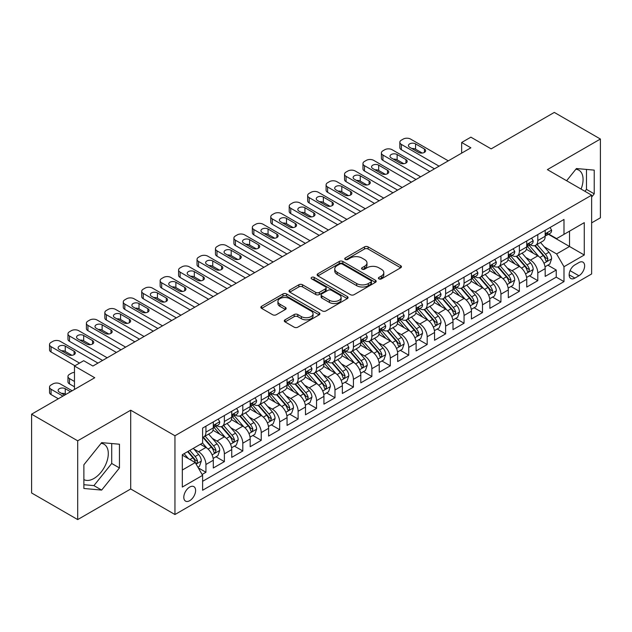 <?xml version="1.0" encoding="UTF-8"?>
<svg xmlns="http://www.w3.org/2000/svg" width="632" height="632" viewBox="0 0 632 632"><rect width="100%" height="100%" fill="white"/><g stroke="black" fill="none" stroke-linecap="round" stroke-linejoin="round"><path stroke-width="0.95" d="M378.923 278.878A1.793 1.035 0 0 0 381.459 278.878L400.688 267.778A2.56 1.477 0 0 0 401.438 266.736A2.56 1.477 0 0 0 400.688 265.685L368.108 246.883A2.56 1.477 0 0 0 364.49 246.883L345.262 257.982A1.793 1.035 0 0 0 344.74 258.717A1.793 1.035 0 0 0 345.262 259.444A1.793 1.035 0 0 0 347.798 259.444L350.286 258.006A8.192 4.732 0 0 1 361.867 258.006L364.585 259.578A8.192 4.732 0 0 1 366.979 262.92A8.192 4.732 0 0 1 364.585 266.262L362.097 267.699A1.793 1.035 0 0 0 361.567 268.434A1.793 1.035 0 0 0 362.097 269.161A1.793 1.035 0 0 0 364.625 269.161L367.113 267.723A8.192 4.732 0 0 1 378.694 267.723L381.412 269.295A8.192 4.732 0 0 1 383.814 272.637A8.192 4.732 0 0 1 381.412 275.979L378.923 277.416A1.793 1.035 0 0 0 378.402 278.151A1.793 1.035 0 0 0 378.923 278.878L378.923 277.416M83.874 479.57A20.335 11.739 120 0 0 93.915 478.495A20.335 11.739 120 0 0 107.203 460.57A20.335 11.739 120 0 0 104.09 444.272A20.335 11.739 120 0 0 101.088 443.356M189.703 500.686A8.342 4.819 120 0 0 195.154 493.339A8.342 4.819 120 0 0 193.874 486.648A8.342 4.819 120 0 0 189.703 487.067A8.342 4.819 120 0 0 184.252 494.414A8.342 4.819 120 0 0 185.531 501.105A8.342 4.819 120 0 0 189.703 500.686M575.855 169.25A20.335 11.739 -60 0 1 578.857 170.166A20.335 11.739 -60 0 1 581.069 189.079M285.04 319.816A2.56 1.477 0 0 0 284.289 320.858A2.56 1.477 0 0 0 285.04 321.901L294.18 327.178A2.56 1.477 0 0 0 297.798 327.178L319.16 314.847A2.56 1.477 0 0 0 319.903 313.804A2.56 1.477 0 0 0 319.16 312.761L286.58 293.951A2.56 1.477 0 0 0 282.962 293.951L261.608 306.283A2.56 1.477 0 0 0 260.858 307.326A2.56 1.477 0 0 0 261.608 308.369L272.645 314.744A2.56 1.477 0 0 0 276.263 314.744L285.403 309.467A2.56 1.477 0 0 0 286.154 308.424A2.56 1.477 0 0 0 285.403 307.381L279.929 304.221A6.849 3.95 0 0 1 277.922 301.425A6.849 3.95 0 0 1 282.149 297.775A6.849 3.95 0 0 1 289.614 298.628L311.055 311.007A6.849 3.95 0 0 1 313.061 313.804A6.849 3.95 0 0 1 308.835 317.454A6.849 3.95 0 0 1 301.377 316.6L297.798 314.538A2.56 1.477 0 0 0 294.18 314.538L285.04 319.816L285.04 321.901M591.639 222.859L600.4 217.803L600.4 139.032L554.303 112.417L491.159 148.875L470.88 137.168L461.66 142.484L470.88 147.809L92.904 366.031L83.685 360.706L74.465 366.031L74.465 389.446M77.697 440.812L77.697 519.583L130.706 488.978L130.706 410.208L77.697 440.812L31.6 414.197L94.753 377.738L74.465 366.031M130.706 410.208L174.953 435.756L591.639 195.177L591.639 273.956L174.953 514.527L174.953 435.756M600.4 139.032L547.391 169.629L591.639 195.177M350.468 294.686A2.56 1.477 0 0 0 354.086 294.686L375.44 282.354A2.56 1.477 0 0 0 376.19 281.311A2.56 1.477 0 0 0 375.44 280.26L342.868 261.458A2.56 1.477 0 0 0 339.242 261.458L317.888 273.782A2.56 1.477 0 0 0 317.138 274.833A2.56 1.477 0 0 0 317.888 275.876L350.468 294.686M312.358 279.265A1.793 1.035 0 0 1 314.183 279.518L314.183 277.393L347.3 296.511A2.56 1.477 0 0 1 348.05 297.553A2.56 1.477 0 0 1 347.3 298.604L325.946 310.928A2.56 1.477 0 0 1 322.32 310.928L289.748 292.126L289.748 290.033A2.56 1.477 0 0 0 288.998 291.075A2.56 1.477 0 0 0 289.748 292.126M289.748 290.033L298.889 284.755A2.56 1.477 0 0 1 302.507 284.755L315.716 292.387A2.56 1.477 0 0 0 319.334 292.387L325.401 288.887A2.56 1.477 0 0 0 326.152 287.837A2.56 1.477 0 0 0 325.401 286.794L311.647 278.854A1.793 1.035 0 0 1 311.118 278.12A1.793 1.035 0 0 1 312.224 277.164A1.793 1.035 0 0 1 314.183 277.393M77.697 519.583L31.6 492.968L31.6 414.197M202.106 474.474L205.929 472.27L198.274 467.846M193.921 449.052L198.551 451.722A10.428 6.02 60 0 1 205.929 464.496L213.3 460.238L213.3 468.012L224.368 461.621L215.978 456.778M212.36 438.403L216.989 441.081A10.428 6.02 60 0 1 224.368 453.855L231.739 449.597L231.739 457.363L242.807 450.979L234.417 446.137M230.798 427.761L235.428 430.432A10.428 6.02 60 0 1 242.807 443.206L250.177 438.948L250.177 446.721L261.237 440.33L252.847 435.488M249.237 417.112L253.867 419.79A10.428 6.02 60 0 1 261.237 432.565L268.616 428.306L268.616 436.072L279.676 429.689L271.286 424.846M267.676 406.471L272.305 409.141A10.428 6.02 60 0 1 279.676 421.915L287.054 417.657L287.054 425.431L298.114 419.04L289.725 414.197M286.114 395.822L290.744 398.5A10.428 6.02 60 0 1 298.114 411.274L305.493 407.016L305.493 414.782L316.553 408.398L308.163 403.556M304.545 385.18L309.174 387.851A10.428 6.02 60 0 1 316.553 400.625L323.932 396.367L323.932 404.14L334.992 397.749L326.602 392.907M322.984 374.539L327.613 377.209A10.428 6.02 60 0 1 334.992 389.983L342.362 385.725L342.362 393.491L353.43 387.108L345.04 382.265M341.422 363.89L346.052 366.56A10.428 6.02 60 0 1 353.43 379.334L360.801 375.076L360.801 382.85L371.869 376.467L363.479 371.616M359.861 353.248L364.49 355.919A10.428 6.02 60 0 1 371.869 368.693L379.24 364.435L379.24 372.209L390.307 365.817L381.918 360.975M378.299 342.599L382.929 345.277A10.428 6.02 60 0 1 390.307 358.044L397.678 353.786L397.678 361.559L408.738 355.176L400.348 350.333M396.738 331.958L401.367 334.628A10.428 6.02 60 0 1 408.738 347.403L416.117 343.144L416.117 350.918L427.177 344.527L418.787 339.684M415.177 321.309L419.806 323.987A10.428 6.02 60 0 1 427.177 336.761L434.555 332.503L434.555 340.269L445.615 333.886L437.226 329.043M433.615 310.668L438.245 313.338A10.428 6.02 60 0 1 445.615 326.112L452.994 321.854L452.994 329.627L464.054 323.236L455.664 318.394M452.046 300.018L456.675 302.696A10.428 6.02 60 0 1 464.054 315.471L471.433 311.213L471.433 318.978L482.493 312.595L474.103 307.752M470.484 289.377L475.114 292.047A10.428 6.02 60 0 1 482.493 304.822L489.863 300.563L489.863 308.337L500.931 301.946L492.541 297.103M488.923 278.728L493.553 281.406A10.428 6.02 60 0 1 500.931 294.18L508.302 289.922L508.302 297.688L519.37 291.305L510.98 286.462M507.362 268.087L511.991 270.757A10.428 6.02 60 0 1 519.37 283.531L526.74 279.273L526.74 287.047L537.8 280.663L537.8 272.89A10.428 6.02 -120 0 0 530.43 260.115L525.8 257.445M529.418 275.813L537.8 280.663M213.3 460.238A10.428 6.02 -120 0 0 205.929 447.464L200.399 444.272M231.739 449.597A10.428 6.02 -120 0 0 224.368 436.823L212.96 430.234M250.177 438.948A10.428 6.02 -120 0 0 242.807 426.173L231.399 419.593M268.616 428.306A10.428 6.02 -120 0 0 261.237 415.532L249.838 408.944M287.054 417.657A10.428 6.02 -120 0 0 279.676 404.883L268.276 398.302M305.493 407.016A10.428 6.02 -120 0 0 298.114 394.242L286.715 387.653M323.932 396.367A10.428 6.02 -120 0 0 316.553 383.592L305.153 377.012M342.362 385.725A10.428 6.02 -120 0 0 334.992 372.951L323.592 366.37M360.801 375.076A10.428 6.02 -120 0 0 353.43 362.302L342.023 355.721M379.24 364.435A10.428 6.02 -120 0 0 371.869 351.661L360.461 345.08M397.678 353.786A10.428 6.02 -120 0 0 390.307 341.019L378.9 334.431M416.117 343.144A10.428 6.02 -120 0 0 408.738 330.37L397.338 323.789M434.555 332.503A10.428 6.02 -120 0 0 427.177 319.729L415.777 313.14M452.994 321.854A10.428 6.02 -120 0 0 445.615 309.08L434.216 302.499M471.433 311.213A10.428 6.02 -120 0 0 464.054 298.438L452.654 291.85M489.863 300.563A10.428 6.02 -120 0 0 482.493 287.789L471.093 281.208M508.302 289.922A10.428 6.02 -120 0 0 500.931 277.148L489.524 270.567M526.74 279.273A10.428 6.02 -120 0 0 519.37 266.499L507.962 259.918M578.92 262.564L574.867 264.903A8.082 4.669 120 0 0 569.582 272.029A8.082 4.669 120 0 0 570.822 278.507A8.082 4.669 120 0 0 574.867 278.104L578.92 275.765A8.082 4.669 120 0 0 584.197 268.639A8.082 4.669 120 0 0 582.965 262.162A8.082 4.669 120 0 0 578.92 262.564M182.324 470.034L195.233 462.577L202.611 475.351L202.611 490.258L563.989 281.619L563.989 266.712L556.61 253.938L544.239 246.796M202.611 475.351L182.324 487.067L182.324 454.7L202.611 442.993L202.611 428.093L563.989 219.454L563.989 234.353L584.268 222.646L584.268 255.004L563.989 266.712M216.895 425.692L216.989 425.747A10.428 6.02 60 0 0 222.203 426.268L229.582 422.01A10.428 6.02 -120 0 0 231.739 417.231L231.739 411.274M235.333 415.05L235.428 415.106A10.428 6.02 60 0 0 240.642 415.619L248.02 411.361A10.428 6.02 -120 0 0 250.177 406.589L250.177 400.625M253.772 404.401L253.867 404.456A10.428 6.02 60 0 0 259.081 404.978L266.459 400.72A10.428 6.02 -120 0 0 268.616 395.94L268.616 389.983M272.21 393.76L272.305 393.815A10.428 6.02 60 0 0 277.519 394.329L284.89 390.07A10.428 6.02 -120 0 0 287.054 385.299L287.054 379.334M290.641 383.111L290.744 383.166A10.428 6.02 60 0 0 295.958 383.687L303.328 379.429A10.428 6.02 -120 0 0 305.493 374.65L305.493 368.693M309.08 372.469L309.174 372.525A10.428 6.02 60 0 0 314.396 373.038L321.767 368.78A10.428 6.02 -120 0 0 323.932 364.008L323.932 358.044M327.518 361.82L327.613 361.875A10.428 6.02 60 0 0 332.827 362.397L340.206 358.139A10.428 6.02 -120 0 0 342.362 353.367L342.362 347.403M345.957 351.179L346.052 351.234A10.428 6.02 60 0 0 351.266 351.748L358.644 347.489A10.428 6.02 -120 0 0 360.801 342.718L360.801 336.753M364.395 340.537L364.49 340.593A10.428 6.02 60 0 0 369.704 341.106L377.083 336.848A10.428 6.02 -120 0 0 379.24 332.077L379.24 326.112M382.834 329.888L382.929 329.943A10.428 6.02 60 0 0 388.143 330.465L395.521 326.207A10.428 6.02 -120 0 0 397.678 321.427L397.678 315.471M401.273 319.247L401.367 319.302A10.428 6.02 60 0 0 406.581 319.816L413.952 315.558A10.428 6.02 -120 0 0 416.117 310.786L416.117 304.822M419.703 308.598L419.806 308.653A10.428 6.02 60 0 0 425.02 309.174L432.391 304.916A10.428 6.02 -120 0 0 434.555 300.137L434.555 294.18M438.142 297.956L438.245 298.012A10.428 6.02 60 0 0 443.459 298.525L450.829 294.267A10.428 6.02 -120 0 0 452.994 289.495L452.994 283.531M456.581 287.307L456.675 287.363A10.428 6.02 60 0 0 461.897 287.884L469.268 283.626A10.428 6.02 -120 0 0 471.433 278.846L471.433 272.89M475.019 276.666L475.114 276.721A10.428 6.02 60 0 0 480.328 277.235L487.707 272.977A10.428 6.02 -120 0 0 489.863 268.205L489.863 262.24M493.458 266.017L493.553 266.072A10.428 6.02 60 0 0 498.767 266.593L506.145 262.335A10.428 6.02 -120 0 0 508.302 257.556L508.302 251.599M511.896 255.375L511.991 255.431A10.428 6.02 60 0 0 517.205 255.944L524.584 251.686A10.428 6.02 -120 0 0 526.74 246.915L526.74 240.95M202.611 481.315L556.239 277.148L556.239 270.014L545.179 276.405L545.179 268.632A10.428 6.02 -120 0 0 537.8 255.857L526.401 249.277M530.335 244.726L530.43 244.789A10.428 6.02 -120 0 0 535.644 245.303A10.428 6.02 -120 0 0 537.8 240.531L537.8 234.567M535.644 245.303L543.022 241.045A10.428 6.02 -120 0 0 545.179 236.273L545.179 230.309M205.929 426.173L205.929 432.138A10.428 6.02 60 0 1 203.765 436.909A10.428 6.02 60 0 1 202.611 437.328M203.765 436.909L211.143 432.651A10.428 6.02 -120 0 0 213.3 427.88L213.3 421.915M224.368 415.532L224.368 421.489A10.428 6.02 60 0 1 222.203 426.268M242.807 404.883L242.807 410.847A10.428 6.02 60 0 1 240.642 415.619M261.237 394.242L261.237 400.198A10.428 6.02 60 0 1 259.081 404.978M279.676 383.592L279.676 389.557A10.428 6.02 60 0 1 277.519 394.329M298.114 372.951L298.114 378.908A10.428 6.02 60 0 1 295.958 383.687M316.553 362.302L316.553 368.266A10.428 6.02 60 0 1 314.396 373.038M334.992 351.661L334.992 357.617A10.428 6.02 60 0 1 332.827 362.397M353.43 341.011L353.43 346.976A10.428 6.02 60 0 1 351.266 351.748M371.869 330.37L371.869 336.335A10.428 6.02 60 0 1 369.704 341.106M390.307 319.729L390.307 325.685A10.428 6.02 60 0 1 388.143 330.465M408.738 309.08L408.738 315.044A10.428 6.02 60 0 1 406.581 319.816M427.177 298.438L427.177 304.395A10.428 6.02 60 0 1 425.02 309.174M445.615 287.789L445.615 293.754A10.428 6.02 60 0 1 443.459 298.525M464.054 277.148L464.054 283.104A10.428 6.02 60 0 1 461.897 287.884M482.493 266.499L482.493 272.463A10.428 6.02 60 0 1 480.328 277.235M500.931 255.857L500.931 261.814A10.428 6.02 60 0 1 498.767 266.593M519.37 245.208L519.37 251.173A10.428 6.02 60 0 1 517.205 255.944M519.37 283.531L519.37 291.305M500.931 294.18L500.931 301.946M482.493 304.822L482.493 312.595M464.054 315.471L464.054 323.236M445.615 326.112L445.615 333.886M427.177 336.761L427.177 344.527M408.738 347.403L408.738 355.176M390.307 358.044L390.307 365.817M371.869 368.693L371.869 376.467M353.43 379.334L353.43 387.108M334.992 389.983L334.992 397.749M316.553 400.625L316.553 408.398M298.114 411.274L298.114 419.04M279.676 421.915L279.676 429.689M261.237 432.565L261.237 440.33M242.807 443.206L242.807 450.979M224.368 453.855L224.368 461.621M205.929 464.496L205.929 472.27M195.233 462.577L182.324 455.127M556.61 253.938L569.519 246.488L569.519 231.162L584.268 222.646M548.402 234.298L584.268 255.004M548.774 234.085L556.61 238.612L563.989 234.353M130.706 488.978L174.953 514.527M461.66 142.484L461.66 153.134M547.849 265.171L556.239 270.014M556.239 277.148L563.989 281.619M591.639 197.058L594.222 193.842L594.222 170.119L576.431 168.531L566.62 180.736M83.874 488.489L101.665 490.084L119.456 467.949L119.456 444.225L101.665 442.637L83.874 464.773L83.874 488.489M584.924 191.306L586.48 189.371L586.48 169.431M586.48 189.371L594.222 193.842M83.874 484.712L93.915 485.613L111.714 463.477L111.714 443.53M111.714 463.477L119.456 467.949M93.915 485.613L101.665 490.084M379.642 279.131L381.412 278.112A8.192 4.732 0 0 0 383.814 274.762L383.814 272.637M366.979 262.92L366.979 265.045A8.192 4.732 0 0 1 364.585 268.395L362.808 269.414M400.656 267.794L368.108 249.008A2.56 1.477 0 0 0 364.49 249.008L345.981 259.697M375.408 282.37L342.868 263.584A2.56 1.477 0 0 0 339.242 263.584L317.92 275.892M370.913 282.038A1.793 1.035 0 0 0 371.442 281.311A1.793 1.035 0 0 0 370.913 280.576L342.323 264.065A1.793 1.035 0 0 0 339.787 264.065L337.164 265.582A8.192 4.732 0 0 0 334.762 268.924A8.192 4.732 0 0 0 337.164 272.274L356.709 283.555A8.192 4.732 0 0 0 368.29 283.555L370.913 282.038L370.913 284.171A1.793 1.035 0 0 0 371.442 283.436L371.442 281.311M334.762 268.924L334.762 271.057A8.192 4.732 0 0 0 337.164 274.399L337.164 272.274M370.913 284.171L368.29 285.688A8.192 4.732 0 0 1 356.709 285.688L337.164 274.399M289.78 292.142L298.889 286.889L298.889 284.755M326.152 287.837L326.152 289.97A2.56 1.477 0 0 1 325.401 291.012L319.334 294.512A2.56 1.477 0 0 1 315.716 294.512L302.507 286.889A2.56 1.477 0 0 0 298.889 286.889M314.183 279.518L347.26 298.62M329.43 300.303A6.849 3.95 0 0 0 336.888 301.156A6.849 3.95 0 0 0 341.114 297.506A6.849 3.95 0 0 0 339.108 294.71L331.555 290.349A2.56 1.477 0 0 0 327.937 290.349L321.87 293.848A2.56 1.477 0 0 0 321.119 294.891A2.56 1.477 0 0 0 321.87 295.934L329.43 300.303L329.43 302.428A6.849 3.95 0 0 0 336.888 303.289A6.849 3.95 0 0 0 341.114 299.631L341.114 297.506M321.119 294.891L321.119 297.024A2.56 1.477 0 0 0 321.87 298.067L321.87 295.934M329.43 302.428L321.87 298.067M313.061 313.804L313.061 315.937A6.849 3.95 0 0 1 308.835 319.587A6.849 3.95 0 0 1 301.377 318.726L297.798 316.664A2.56 1.477 0 0 0 294.18 316.664L285.079 321.925M277.922 301.425L277.922 303.55A6.849 3.95 0 0 0 279.929 306.346L279.929 304.221M285.403 307.381L285.403 309.467L279.929 306.346M319.12 314.87L286.58 296.084A2.56 1.477 0 0 0 282.962 296.084L261.64 308.392M545.021 266.807L549.793 264.05L551.633 258.733A6.913 3.99 -120 0 0 548.939 252.239L540.518 242.49M538.827 256.529L529.197 245.382M533.353 253.282L527.76 246.812A16.558 9.559 -120 0 0 527.246 246.235M534.704 245.674L543.228 255.541A6.913 3.99 60 0 1 545.692 260.305L546.19 261.119L547.122 260.992L547.904 259.025A6.913 3.99 -120 0 0 545.44 254.262L537.01 244.513M535.209 245.516L544.357 256.118A3.523 2.03 60 0 1 545.25 257.493L547.904 259.025M439.074 166.177L401.367 144.404A5.214 3.01 -0 0 1 399.835 142.279A5.214 3.01 -0 0 1 401.367 140.146L403.208 139.08A5.214 3.01 -0 0 1 410.587 139.08L448.293 160.852M399.835 142.279L399.835 147.596A5.214 3.01 180 0 0 401.367 149.729L434.461 168.831M550.069 227.488L551.633 230.198A6.913 3.99 60 0 1 550.203 233.255L546.696 235.278A6.913 3.99 -120 0 0 547.904 233.69L547.754 233.074M409.662 147.28A4.171 2.409 180 0 1 408.438 145.573A4.171 2.409 180 0 1 411.013 143.353A4.171 2.409 180 0 1 415.564 143.875L424.412 148.978A4.171 2.409 180 0 1 425.636 150.685A4.171 2.409 180 0 1 423.061 152.912A4.171 2.409 180 0 1 418.51 152.391L409.662 147.28M545.408 235.602L545.44 235.602A6.913 3.99 -120 0 0 546.696 235.278M547.012 233.176L547.904 233.69C547.47 232.647 546.727 233.074 545.692 234.97A6.913 3.99 60 0 1 545.179 235.949M411.835 148.536A4.171 2.409 180 0 1 415.564 149.191L422.239 153.055M526.59 277.448L531.354 274.699L533.195 269.374A6.913 3.99 -120 0 0 530.501 262.888L522.079 253.132M520.389 267.178L510.767 256.031M514.914 263.931L509.321 257.461A16.558 9.559 -120 0 0 508.807 256.884M516.265 256.323L524.789 266.19A6.913 3.99 60 0 1 527.254 270.946L527.752 271.768L528.684 271.634L529.466 269.667A6.913 3.99 -120 0 0 527.001 264.911L518.58 255.154M516.771 256.158L525.927 266.759A3.523 2.03 60 0 1 526.812 268.142L529.466 269.667M508.152 288.097L512.915 285.34L514.756 280.023A6.913 3.99 -120 0 0 512.062 273.53L503.641 263.781M501.95 277.819L492.328 266.672M496.476 274.572L490.89 268.102A16.558 9.559 -120 0 0 490.377 267.526M497.826 266.965L506.351 276.832A6.913 3.99 60 0 1 508.815 281.596L509.313 282.409L510.253 282.283L511.027 280.316A6.913 3.99 -120 0 0 508.562 275.552L500.141 265.803M498.332 266.807L507.488 277.409A3.523 2.03 60 0 1 508.373 278.783L511.027 280.316M489.713 298.738L494.477 295.989L496.317 290.665A6.913 3.99 -120 0 0 493.632 284.179L485.202 274.422M483.519 288.469L473.889 277.322M478.037 285.222L472.452 278.752A16.558 9.559 -120 0 0 471.938 278.175M479.396 277.614L487.912 287.481A6.913 3.99 60 0 1 490.377 292.237L490.882 293.058L491.815 292.924L492.589 290.957A6.913 3.99 -120 0 0 490.124 286.201L481.703 276.445M479.893 277.448L489.049 288.05A3.523 2.03 60 0 1 489.934 289.424L492.589 290.957M471.274 309.38L476.038 306.631L477.879 301.306A6.913 3.99 -120 0 0 475.193 294.82L466.764 285.072M465.081 299.11L455.451 287.963M459.598 295.863L454.013 289.393A16.558 9.559 -120 0 0 453.5 288.816M460.957 288.255L469.473 298.122A6.913 3.99 60 0 1 471.938 302.878L472.444 303.7L473.376 303.573L474.15 301.606A6.913 3.99 -120 0 0 471.685 296.843L463.264 287.094M461.455 288.097L470.611 298.699A3.523 2.03 60 0 1 471.496 300.074L474.15 301.606M420.636 176.818L382.929 155.053A5.214 3.01 -0 0 1 381.404 152.92A5.214 3.01 -0 0 1 382.929 150.795L384.77 149.729A5.214 3.01 -0 0 1 392.148 149.729L429.855 171.493M381.404 152.92L381.404 158.245A5.214 3.01 180 0 0 382.929 160.37L416.022 179.48M531.631 238.13L533.195 240.847A6.913 3.99 60 0 1 531.765 243.905L528.257 245.927A6.913 3.99 -120 0 0 529.466 244.331L529.316 243.723M391.224 157.921A4.171 2.409 180 0 1 390.007 156.222A4.171 2.409 180 0 1 392.583 153.995A4.171 2.409 180 0 1 397.125 154.516L405.973 159.627A4.171 2.409 180 0 1 407.198 161.334A4.171 2.409 180 0 1 404.622 163.554A4.171 2.409 180 0 1 400.072 163.032L391.224 157.921M526.97 246.251L527.001 246.251A6.913 3.99 -120 0 0 528.257 245.927M528.573 243.818L529.466 244.331C529.031 243.296 528.289 243.723 527.254 245.611A6.913 3.99 60 0 1 526.74 246.599M393.396 159.177A4.171 2.409 180 0 1 397.125 159.841L403.808 163.696M402.197 187.459L364.49 165.695A5.214 3.01 -0 0 1 362.966 163.562A5.214 3.01 -0 0 1 364.49 161.436L366.331 160.37A5.214 3.01 -0 0 1 373.71 160.37L411.416 182.142M362.966 163.562L362.966 168.886A5.214 3.01 180 0 0 364.49 171.019L397.583 190.121M513.192 248.779L514.756 251.489A6.913 3.99 60 0 1 513.326 254.546L509.827 256.568A6.913 3.99 -120 0 0 511.027 254.98L510.877 254.364M372.785 168.57A4.171 2.409 180 0 1 371.569 166.864A4.171 2.409 180 0 1 374.144 164.644A4.171 2.409 180 0 1 378.687 165.165L387.535 170.269A4.171 2.409 180 0 1 388.759 171.975A4.171 2.409 180 0 1 386.184 174.203A4.171 2.409 180 0 1 381.641 173.681L372.785 168.57M508.539 256.892L508.562 256.892A6.913 3.99 -120 0 0 509.827 256.568M510.135 254.467L511.027 254.98C510.593 253.938 509.85 254.364 508.815 256.26A6.913 3.99 60 0 1 508.302 257.24M374.958 169.818A4.171 2.409 180 0 1 378.687 170.482L385.37 174.337M383.758 198.108L346.052 176.336A5.214 3.01 -0 0 1 344.527 174.211A5.214 3.01 -0 0 1 346.052 172.078L347.9 171.019A5.214 3.01 -0 0 1 355.271 171.019L392.978 192.784M344.527 174.211L344.527 179.535A5.214 3.01 180 0 0 346.052 181.661L379.145 200.771M494.753 259.42L496.317 262.138A6.913 3.99 60 0 1 494.888 265.195L491.388 267.218A6.913 3.99 -120 0 0 492.589 265.622L492.447 265.013M354.347 179.212A4.171 2.409 180 0 1 353.13 177.513A4.171 2.409 180 0 1 355.705 175.285A4.171 2.409 180 0 1 360.248 175.807L369.104 180.918A4.171 2.409 180 0 1 370.32 182.616A4.171 2.409 180 0 1 367.745 184.844A4.171 2.409 180 0 1 363.203 184.323L354.347 179.212M490.1 267.541L490.124 267.541A6.913 3.99 -120 0 0 491.388 267.218M491.696 265.108L492.589 265.622C492.154 264.587 491.419 265.005 490.377 266.902A6.913 3.99 60 0 1 489.863 267.889M356.519 180.468A4.171 2.409 180 0 1 360.248 181.131L366.931 184.986M365.32 208.75L327.613 186.985A5.214 3.01 -0 0 1 326.088 184.852A5.214 3.01 -0 0 1 327.613 182.727L329.462 181.661A5.214 3.01 -0 0 1 336.832 181.661L374.539 203.433M326.088 184.852L326.088 190.177A5.214 3.01 180 0 0 327.613 192.31L360.714 211.412M476.315 270.069L477.879 272.779A6.913 3.99 60 0 1 476.449 275.836L472.949 277.859A6.913 3.99 -120 0 0 474.15 276.271L474.008 275.655M335.916 189.861A4.171 2.409 180 0 1 334.691 188.154A4.171 2.409 180 0 1 337.267 185.927A4.171 2.409 180 0 1 341.809 186.448L350.665 191.559A4.171 2.409 180 0 1 351.882 193.266A4.171 2.409 180 0 1 349.306 195.493A4.171 2.409 180 0 1 344.764 194.964L335.916 189.861M471.662 278.183L471.685 278.183A6.913 3.99 -120 0 0 472.949 277.859M473.257 275.757L474.15 276.271C473.716 275.228 472.981 275.655 471.938 277.543A6.913 3.99 60 0 1 471.433 278.53M338.081 191.109A4.171 2.409 180 0 1 341.809 191.773L348.493 195.628M452.836 320.029L457.6 317.28L459.44 311.955A6.913 3.99 -120 0 0 456.754 305.469L448.325 295.713M446.642 309.759L437.012 298.604M441.16 306.512L435.574 300.042A16.558 9.559 -120 0 0 435.061 299.465M442.519 298.904L451.035 308.764A6.913 3.99 60 0 1 453.5 313.527L454.005 314.349L454.937 314.215L455.712 312.248A6.913 3.99 -120 0 0 453.247 307.492L444.825 297.735M443.016 298.738L452.172 309.34A3.523 2.03 60 0 1 453.057 310.715L455.712 312.248M346.881 219.399L309.174 197.626A5.214 3.01 -0 0 1 307.65 195.501A5.214 3.01 -0 0 1 309.174 193.368L311.023 192.31A5.214 3.01 -0 0 1 318.394 192.31L356.1 214.074M307.65 195.501L307.65 200.826A5.214 3.01 180 0 0 309.174 202.951L342.275 222.061M457.876 280.711L459.44 283.428A6.913 3.99 60 0 1 458.01 286.486L454.511 288.508A6.913 3.99 -120 0 0 455.712 286.912L455.569 286.304M317.477 200.502A4.171 2.409 180 0 1 316.253 198.804A4.171 2.409 180 0 1 318.828 196.576A4.171 2.409 180 0 1 323.379 197.097L332.227 202.208A4.171 2.409 180 0 1 333.443 203.907A4.171 2.409 180 0 1 330.868 206.135A4.171 2.409 180 0 1 326.325 205.613L317.477 200.502M453.223 288.832L453.247 288.832A6.913 3.99 -120 0 0 454.511 288.508M454.819 286.399L455.712 286.912C455.277 285.869 454.542 286.296 453.5 288.192A6.913 3.99 60 0 1 452.994 289.172M319.642 201.758A4.171 2.409 180 0 1 323.379 202.422L330.054 206.277M434.397 330.67L439.161 327.921L441.01 322.597A6.913 3.99 -120 0 0 438.316 316.111L429.894 306.362M428.204 320.4L418.574 309.253M422.721 317.153L417.136 310.683A16.558 9.559 -120 0 0 416.622 310.107M424.08 309.546L432.596 319.413A6.913 3.99 60 0 1 435.061 324.169L435.567 324.99L436.499 324.856L437.273 322.897A6.913 3.99 -120 0 0 434.816 318.133L426.387 308.384M424.578 309.388L433.734 319.99A3.523 2.03 60 0 1 434.626 321.364L437.273 322.897M328.442 230.04L290.744 208.276A5.214 3.01 -0 0 1 289.211 206.143A5.214 3.01 -0 0 1 290.744 204.018L292.584 202.951A5.214 3.01 -0 0 1 299.963 202.951L337.662 224.723M289.211 206.143L289.211 211.467A5.214 3.01 180 0 0 290.744 213.6L323.837 232.702M439.438 291.36L441.01 294.07A6.913 3.99 60 0 1 439.58 297.127L436.072 299.149A6.913 3.99 -120 0 0 437.273 297.561L437.131 296.945M299.039 211.151A4.171 2.409 180 0 1 297.814 209.445A4.171 2.409 180 0 1 300.39 207.217A4.171 2.409 180 0 1 304.94 207.738L313.788 212.85A4.171 2.409 180 0 1 315.012 214.556A4.171 2.409 180 0 1 312.437 216.776A4.171 2.409 180 0 1 307.887 216.255L299.039 211.151M434.784 299.473L434.816 299.473A6.913 3.99 -120 0 0 436.072 299.149M436.38 297.048L437.273 297.561C436.838 296.519 436.104 296.945 435.061 298.833A6.913 3.99 60 0 1 434.555 299.821M301.211 212.399A4.171 2.409 180 0 1 304.94 213.063L311.615 216.918M415.959 341.32L420.722 338.57L422.571 333.246A6.913 3.99 -120 0 0 419.877 326.76L411.456 317.003M409.765 331.042L400.135 319.895M404.29 327.803L398.697 321.333A16.558 9.559 -120 0 0 398.184 320.756M405.641 320.195L414.165 330.054A6.913 3.99 60 0 1 416.622 334.818L417.128 335.639L418.06 335.505L418.834 333.538A6.913 3.99 -120 0 0 416.377 328.782L407.948 319.026M406.139 320.029L415.295 330.631A3.523 2.03 60 0 1 416.188 332.005L418.834 333.538M310.004 240.689L272.305 218.917A5.214 3.01 -0 0 1 270.773 216.792A5.214 3.01 -0 0 1 272.305 214.659L274.146 213.592A5.214 3.01 -0 0 1 281.524 213.592L319.223 235.365M270.773 216.792L270.773 222.108A5.214 3.01 180 0 0 272.305 224.242L305.398 243.352M420.999 302.001L422.571 304.719A6.913 3.99 60 0 1 421.141 307.776L417.634 309.798A6.913 3.99 -120 0 0 418.834 308.203L418.692 307.594M280.6 221.793A4.171 2.409 180 0 1 279.376 220.086A4.171 2.409 180 0 1 281.951 217.866A4.171 2.409 180 0 1 286.501 218.388L295.349 223.499A4.171 2.409 180 0 1 296.574 225.197A4.171 2.409 180 0 1 293.998 227.425A4.171 2.409 180 0 1 289.448 226.904L280.6 221.793M416.346 310.122L416.377 310.122A6.913 3.99 -120 0 0 417.634 309.798M417.95 307.689L418.834 308.203C418.4 307.16 417.665 307.587 416.622 309.483A6.913 3.99 60 0 1 416.117 310.462M282.773 223.049A4.171 2.409 180 0 1 286.501 223.712L293.177 227.567M397.52 351.961L402.292 349.212L404.132 343.887A6.913 3.99 -120 0 0 401.438 337.401L393.017 327.645M391.327 341.691L381.696 330.544M385.852 338.444L380.259 331.974A16.558 9.559 -120 0 0 379.745 331.397M387.203 330.836L395.727 340.703A6.913 3.99 60 0 1 398.192 345.459L398.689 346.281L399.622 346.146L400.404 344.187A6.913 3.99 -120 0 0 397.939 339.423L389.51 329.667M387.708 330.678L396.864 341.272A3.523 2.03 60 0 1 397.749 342.655L400.404 344.187M291.573 251.331L253.867 229.566A5.214 3.01 -0 0 1 252.342 227.433A5.214 3.01 -0 0 1 253.867 225.308L255.707 224.242A5.214 3.01 -0 0 1 263.086 224.242L300.793 246.006M252.342 227.433L252.342 232.758A5.214 3.01 180 0 0 253.867 234.883L286.96 253.993M402.568 312.65L404.132 315.36A6.913 3.99 60 0 1 402.703 318.417L399.195 320.44A6.913 3.99 -120 0 0 400.404 318.852L400.253 318.236M262.162 232.434A4.171 2.409 180 0 1 260.937 230.735A4.171 2.409 180 0 1 263.512 228.508A4.171 2.409 180 0 1 268.063 229.029L276.911 234.14A4.171 2.409 180 0 1 278.135 235.847A4.171 2.409 180 0 1 275.56 238.067A4.171 2.409 180 0 1 271.01 237.545L262.162 232.434M397.907 320.764L397.939 320.764A6.913 3.99 -120 0 0 399.195 320.44M399.511 318.331L400.404 318.852C399.969 317.809 399.227 318.236 398.192 320.124A6.913 3.99 60 0 1 397.678 321.111M264.334 233.69A4.171 2.409 180 0 1 268.063 234.353L274.738 238.209M379.089 362.61L383.853 359.861L385.694 354.536A6.913 3.99 -120 0 0 383 348.042L374.579 338.294M372.888 352.332L363.266 341.185M367.413 349.085L361.82 342.615A16.558 9.559 -120 0 0 361.307 342.046M368.764 341.478L377.288 351.345A6.913 3.99 60 0 1 379.753 356.108L380.251 356.922L381.183 356.796L381.965 354.829A6.913 3.99 -120 0 0 379.5 350.073L371.079 340.316M369.27 341.32L378.426 351.921A3.523 2.03 60 0 1 379.311 353.296L381.965 354.829M273.135 261.98L235.428 240.207A5.214 3.01 -0 0 1 233.903 238.082A5.214 3.01 -0 0 1 235.428 235.949L237.269 234.883A5.214 3.01 -0 0 1 244.647 234.883L282.354 256.655M233.903 238.082L233.903 243.399A5.214 3.01 180 0 0 235.428 245.532L268.521 264.642M384.13 323.292L385.694 326.009A6.913 3.99 60 0 1 384.264 329.067L380.756 331.089A6.913 3.99 -120 0 0 381.965 329.493L381.815 328.877M243.723 243.083A4.171 2.409 180 0 1 242.506 241.377A4.171 2.409 180 0 1 245.082 239.157A4.171 2.409 180 0 1 249.624 239.678L258.472 244.789A4.171 2.409 180 0 1 259.697 246.488A4.171 2.409 180 0 1 257.121 248.716A4.171 2.409 180 0 1 252.571 248.194L243.723 243.083M379.469 331.413L379.5 331.405A6.913 3.99 -120 0 0 380.756 331.089M381.072 328.98L381.965 329.493C381.531 328.45 380.788 328.877 379.753 330.773A6.913 3.99 60 0 1 379.24 331.753M245.895 244.339A4.171 2.409 180 0 1 249.624 244.995L256.308 248.858M360.651 373.251L365.415 370.502L367.255 365.178A6.913 3.99 -120 0 0 364.561 358.692L356.14 348.935M354.449 362.981L344.827 351.834M348.975 359.734L343.389 353.264A16.558 9.559 -120 0 0 342.876 352.688M350.326 352.127L358.85 361.994A6.913 3.99 60 0 1 361.314 366.75L361.812 367.571L362.752 367.437L363.526 365.47A6.913 3.99 -120 0 0 361.062 360.714L352.64 350.958M350.831 351.961L359.987 362.563A3.523 2.03 60 0 1 360.872 363.945L363.526 365.47M254.696 272.621L216.989 250.857A5.214 3.01 -0 0 1 215.465 248.724A5.214 3.01 -0 0 1 216.989 246.599L218.83 245.532A5.214 3.01 -0 0 1 226.209 245.532L263.915 267.297M215.465 248.724L215.465 254.048A5.214 3.01 180 0 0 216.989 256.173L250.082 275.283M365.691 333.933L367.255 336.651A6.913 3.99 60 0 1 365.825 339.708L362.326 341.73A6.913 3.99 -120 0 0 363.526 340.142L363.376 339.526M225.284 253.724A4.171 2.409 180 0 1 224.068 252.026A4.171 2.409 180 0 1 226.643 249.798A4.171 2.409 180 0 1 231.186 250.319L240.034 255.431A4.171 2.409 180 0 1 241.258 257.137A4.171 2.409 180 0 1 238.683 259.357A4.171 2.409 180 0 1 234.14 258.836L225.284 253.724M361.038 342.054L361.062 342.054A6.913 3.99 -120 0 0 362.326 341.73M362.634 339.621L363.526 340.142C363.092 339.1 362.357 339.526 361.314 341.414A6.913 3.99 60 0 1 360.801 342.402M227.457 254.98A4.171 2.409 180 0 1 231.186 255.644L237.869 259.499M342.212 383.901L346.976 381.143L348.817 375.827A6.913 3.99 -120 0 0 346.131 369.333L337.701 359.584M336.019 373.623L326.389 362.476M330.536 370.376L324.951 363.906A16.558 9.559 -120 0 0 324.437 363.329M331.895 362.768L340.411 372.635A6.913 3.99 60 0 1 342.876 377.399L343.381 378.213L344.314 378.086L345.088 376.119A6.913 3.99 -120 0 0 342.623 371.355L334.202 361.607M332.393 362.61L341.549 373.212A3.523 2.03 60 0 1 342.433 374.586L345.088 376.119M236.257 283.27L198.551 261.498A5.214 3.01 -0 0 1 197.026 259.373A5.214 3.01 -0 0 1 198.551 257.24L200.399 256.173A5.214 3.01 -0 0 1 207.77 256.173L245.477 277.946M197.026 259.373L197.026 264.69A5.214 3.01 180 0 0 198.551 266.822L231.644 285.925M347.252 344.582L348.817 347.292A6.913 3.99 60 0 1 347.387 350.349L343.887 352.372A6.913 3.99 -120 0 0 345.088 350.784L344.946 350.168M206.846 264.373A4.171 2.409 180 0 1 205.629 262.667A4.171 2.409 180 0 1 208.205 260.447A4.171 2.409 180 0 1 212.747 260.969L221.603 266.072A4.171 2.409 180 0 1 222.82 267.778A4.171 2.409 180 0 1 220.244 270.006A4.171 2.409 180 0 1 215.702 269.485L206.846 264.373M342.599 352.695L342.623 352.695A6.913 3.99 -120 0 0 343.887 352.372M344.195 350.27L345.088 350.784C344.653 349.741 343.919 350.168 342.876 352.063A6.913 3.99 60 0 1 342.362 353.043M209.018 265.622A4.171 2.409 180 0 1 212.747 266.285L219.43 270.148M323.774 394.542L328.537 391.793L330.378 386.468A6.913 3.99 -120 0 0 327.692 379.982L319.263 370.226M317.58 384.272L307.95 373.125M312.097 381.025L306.512 374.555A16.558 9.559 -120 0 0 305.999 373.978M313.456 373.417L321.972 383.284A6.913 3.99 60 0 1 324.437 388.04L324.943 388.862L325.875 388.727L326.649 386.76A6.913 3.99 -120 0 0 324.184 382.005L315.763 372.248M313.954 373.251L323.11 383.853A3.523 2.03 60 0 1 323.995 385.228L326.649 386.76M217.819 293.912L180.112 272.139A5.214 3.01 -0 0 1 178.587 270.014A5.214 3.01 -0 0 1 180.112 267.881L181.961 266.822A5.214 3.01 -0 0 1 189.331 266.822L227.038 288.587M178.587 270.014L178.587 275.339A5.214 3.01 180 0 0 180.112 277.464L213.213 296.574M328.814 355.224L330.378 357.941A6.913 3.99 60 0 1 328.948 360.998L325.448 363.021A6.913 3.99 -120 0 0 326.649 361.425L326.507 360.817M188.415 275.015A4.171 2.409 180 0 1 187.19 273.316A4.171 2.409 180 0 1 189.766 271.089A4.171 2.409 180 0 1 194.308 271.61L203.164 276.721A4.171 2.409 180 0 1 204.381 278.42A4.171 2.409 180 0 1 201.805 280.648A4.171 2.409 180 0 1 197.263 280.126L188.415 275.015M324.161 363.345L324.184 363.345A6.913 3.99 -120 0 0 325.448 363.021M325.757 360.912L326.649 361.425C326.215 360.39 325.48 360.817 324.437 362.705A6.913 3.99 60 0 1 323.932 363.692M190.58 276.271A4.171 2.409 180 0 1 194.308 276.935L200.992 280.79M305.335 405.191L310.099 402.434L311.939 397.117A6.913 3.99 -120 0 0 309.253 390.623L300.824 380.875M299.141 394.913L289.511 383.766M293.659 391.666L288.073 385.196A16.558 9.559 -120 0 0 287.56 384.619M295.018 384.058L303.534 393.926A6.913 3.99 60 0 1 305.999 398.689L306.504 399.503L307.436 399.377L308.211 397.41A6.913 3.99 -120 0 0 305.746 392.646L297.324 382.897M295.515 383.901L304.671 394.502A3.523 2.03 60 0 1 305.556 395.877L308.211 397.41M286.896 415.832L291.66 413.083L293.509 407.759A6.913 3.99 -120 0 0 290.815 401.273L282.393 391.516M280.703 405.562L271.073 394.415M275.22 402.315L269.635 395.845A16.558 9.559 -120 0 0 269.121 395.269M276.579 394.708L285.095 404.567A6.913 3.99 60 0 1 287.56 409.331L288.066 410.152L288.998 410.018L289.772 408.051A6.913 3.99 -120 0 0 287.315 403.295L278.886 393.538M277.077 394.542L286.233 405.144A3.523 2.03 60 0 1 287.125 406.518L289.772 408.051M268.458 426.474L273.222 423.724L275.07 418.4A6.913 3.99 -120 0 0 272.376 411.914L263.955 402.165M262.264 416.204L252.634 405.057M256.79 412.957L251.196 406.487A16.558 9.559 -120 0 0 250.683 405.91M258.14 405.349L266.665 415.216A6.913 3.99 60 0 1 269.121 419.972L269.627 420.793L270.559 420.659L271.341 418.7A6.913 3.99 -120 0 0 268.877 413.936L260.447 404.188M258.638 405.191L267.794 415.793A3.523 2.03 60 0 1 268.687 417.167L271.341 418.7M250.019 437.123L254.791 434.374L256.632 429.049A6.913 3.99 -120 0 0 253.938 422.563L245.516 412.807M243.826 426.845L234.196 415.698M238.351 423.606L232.758 417.136A16.558 9.559 -120 0 0 232.244 416.559M239.702 415.998L248.226 425.857A6.913 3.99 60 0 1 250.691 430.621L251.188 431.443L252.121 431.308L252.903 429.341A6.913 3.99 -120 0 0 250.438 424.586L242.009 414.829M240.207 415.832L249.363 426.434A3.523 2.03 60 0 1 250.248 427.809L252.903 429.341M231.588 447.764L236.352 445.015L238.193 439.69A6.913 3.99 -120 0 0 235.499 433.204L227.078 423.448M225.387 437.494L215.765 426.347M219.912 434.247L214.319 427.777A16.558 9.559 -120 0 0 213.806 427.2M221.263 426.639L229.787 436.507A6.913 3.99 60 0 1 232.252 441.262L232.75 442.084L233.69 441.95L234.464 439.991A6.913 3.99 -120 0 0 231.999 435.227L223.578 425.47M221.769 426.482L230.925 437.075A3.523 2.03 60 0 1 231.81 438.458L234.464 439.991M213.15 458.413L217.914 455.664L219.754 450.339A6.913 3.99 -120 0 0 217.06 443.854L208.639 434.097M206.948 448.135L202.54 443.032M74.465 381.467L69.488 378.592L69.488 383.916A5.214 3.01 180 0 1 67.964 381.783L67.964 376.467A5.214 3.01 -0 0 0 69.488 378.592M74.465 386.792L69.488 383.916M201.474 444.889L200.755 444.059M202.825 437.281L211.349 447.148A6.913 3.99 60 0 1 213.814 451.912L214.311 452.725L215.251 452.599L216.025 450.632A6.913 3.99 -120 0 0 213.561 445.876L205.139 436.119M203.33 437.123L212.486 447.725A3.523 2.03 60 0 1 213.371 449.099L216.025 450.632M74.465 372.406A5.214 3.01 -0 0 0 71.329 373.267L69.488 374.334A5.214 3.01 -0 0 0 67.964 376.467M197.911 467.214L199.475 466.305L201.316 460.981A6.913 3.99 -120 0 0 198.63 454.495L193.321 448.357M62.939 396.106L51.05 389.233A5.214 3.01 -0 0 1 49.525 387.108A5.214 3.01 -0 0 1 51.05 384.983L52.898 383.916A5.214 3.01 -0 0 1 60.269 383.916L72.159 390.781M188.375 458.619L184.102 453.673M58.334 398.76L51.05 394.558A5.214 3.01 180 0 1 49.525 392.433L49.525 387.108M183.035 455.538L182.324 454.716M65.894 394.4L65.246 394.028A4.171 2.409 -0 0 0 61.517 393.365M187.609 451.651L192.91 457.797A6.913 3.99 60 0 1 195.375 462.553L195.881 463.375L196.813 463.24L197.587 461.281A6.913 3.99 -120 0 0 195.122 456.517L189.821 450.379M188.036 451.406L194.048 458.366A3.523 2.03 60 0 1 194.933 459.748L197.587 461.281M70.5 391.737L65.246 388.704A4.171 2.409 -0 0 0 60.704 388.182A4.171 2.409 -0 0 0 58.128 390.41A4.171 2.409 -0 0 0 59.345 392.109L64.606 395.142M199.38 304.553L161.674 282.788A5.214 3.01 -0 0 1 160.149 280.655A5.214 3.01 -0 0 1 161.674 278.53L163.522 277.464A5.214 3.01 -0 0 1 170.893 277.464L208.6 299.236M160.149 280.655L160.149 285.98A5.214 3.01 180 0 0 161.674 288.113L194.775 307.215M310.375 365.873L311.939 368.582A6.913 3.99 60 0 1 310.51 371.64L307.01 373.662A6.913 3.99 -120 0 0 308.211 372.074L308.068 371.458M169.976 285.664A4.171 2.409 180 0 1 168.752 283.958A4.171 2.409 180 0 1 171.327 281.73A4.171 2.409 180 0 1 175.878 282.259L184.726 287.363A4.171 2.409 180 0 1 185.942 289.069A4.171 2.409 180 0 1 183.367 291.297A4.171 2.409 180 0 1 178.824 290.775L169.976 285.664M305.722 373.986L305.746 373.986A6.913 3.99 -120 0 0 307.01 373.662M307.318 371.561L308.211 372.074C307.776 371.031 307.041 371.458 305.999 373.354A6.913 3.99 60 0 1 305.493 374.334M172.141 286.912A4.171 2.409 180 0 1 175.878 287.576L182.553 291.431M180.942 315.202L143.243 293.43A5.214 3.01 -0 0 1 141.71 291.305A5.214 3.01 -0 0 1 143.243 289.172L145.084 288.113A5.214 3.01 -0 0 1 152.462 288.113L190.161 309.877M141.71 291.305L141.71 296.629A5.214 3.01 180 0 0 143.243 298.754L176.336 317.864M291.937 376.514L293.509 379.232A6.913 3.99 60 0 1 292.079 382.289L288.571 384.311A6.913 3.99 -120 0 0 289.772 382.716L289.63 382.107M151.538 296.305A4.171 2.409 180 0 1 150.313 294.607A4.171 2.409 180 0 1 152.889 292.379A4.171 2.409 180 0 1 157.439 292.9L166.287 298.012A4.171 2.409 180 0 1 167.512 299.71A4.171 2.409 180 0 1 164.936 301.938A4.171 2.409 180 0 1 160.386 301.417L151.538 296.305M287.284 384.635L287.315 384.635A6.913 3.99 -120 0 0 288.571 384.311M288.879 382.202L289.772 382.716C289.338 381.681 288.603 382.099 287.56 383.995A6.913 3.99 60 0 1 287.054 384.975M153.71 297.561A4.171 2.409 180 0 1 157.439 298.225L164.115 302.08M162.503 325.843L124.804 304.079A5.214 3.01 -0 0 1 123.272 301.946A5.214 3.01 -0 0 1 124.804 299.821L126.645 298.754A5.214 3.01 -0 0 1 134.024 298.754L171.722 320.527M123.272 301.946L123.272 307.271A5.214 3.01 180 0 0 124.804 309.404L157.897 328.506M273.498 387.163L275.07 389.873A6.913 3.99 60 0 1 273.64 392.93L270.133 394.953A6.913 3.99 -120 0 0 271.341 393.365L271.191 392.748M133.099 306.954A4.171 2.409 180 0 1 131.875 305.248A4.171 2.409 180 0 1 134.45 303.02A4.171 2.409 180 0 1 139 303.542L147.849 308.653A4.171 2.409 180 0 1 149.073 310.359A4.171 2.409 180 0 1 146.498 312.579A4.171 2.409 180 0 1 141.947 312.058L133.099 306.954M268.845 395.277L268.877 395.277A6.913 3.99 -120 0 0 270.133 394.953M270.449 392.851L271.341 393.365C270.899 392.322 270.164 392.748 269.121 394.637A6.913 3.99 60 0 1 268.616 395.624M135.272 308.203A4.171 2.409 180 0 1 139 308.866L145.676 312.722M144.072 336.493L106.366 314.72A5.214 3.01 -0 0 1 104.841 312.595A5.214 3.01 -0 0 1 106.366 310.462L108.206 309.404A5.214 3.01 -0 0 1 115.585 309.404L153.292 331.168M104.841 312.595L104.841 317.92A5.214 3.01 180 0 0 106.366 320.045L139.459 339.155M255.067 397.805L256.632 400.522A6.913 3.99 60 0 1 255.202 403.579L251.694 405.602A6.913 3.99 -120 0 0 252.903 404.006L252.753 403.398M114.661 317.596A4.171 2.409 180 0 1 113.436 315.889A4.171 2.409 180 0 1 116.011 313.67A4.171 2.409 180 0 1 120.562 314.191L129.41 319.302A4.171 2.409 180 0 1 130.634 321.001A4.171 2.409 180 0 1 128.059 323.228A4.171 2.409 180 0 1 123.509 322.707L114.661 317.596M250.406 405.926L250.438 405.926A6.913 3.99 -120 0 0 251.694 405.602M252.01 403.493L252.903 404.006C252.468 402.963 251.726 403.39 250.691 405.286A6.913 3.99 60 0 1 250.177 406.265M116.833 318.852A4.171 2.409 180 0 1 120.562 319.516L127.237 323.371M125.634 347.134L87.927 325.369A5.214 3.01 -0 0 1 86.402 323.236A5.214 3.01 -0 0 1 87.927 321.111L89.768 320.045A5.214 3.01 -0 0 1 97.146 320.045L134.853 341.817M86.402 323.236L86.402 328.561A5.214 3.01 180 0 0 87.927 330.686L121.02 349.796M236.629 408.454L238.193 411.163A6.913 3.99 60 0 1 236.763 414.221L233.255 416.243A6.913 3.99 -120 0 0 234.464 414.655L234.314 414.039M96.222 328.245A4.171 2.409 180 0 1 95.005 326.539A4.171 2.409 180 0 1 97.581 324.311A4.171 2.409 180 0 1 102.123 324.832L110.971 329.943A4.171 2.409 180 0 1 112.196 331.65A4.171 2.409 180 0 1 109.62 333.87A4.171 2.409 180 0 1 105.07 333.348L96.222 328.245M231.968 416.567L231.999 416.567A6.913 3.99 -120 0 0 233.255 416.243M233.571 414.134L234.464 414.655C234.03 413.612 233.287 414.039 232.252 415.927A6.913 3.99 60 0 1 231.739 416.915M98.395 329.493A4.171 2.409 180 0 1 102.123 330.157L108.807 334.012M107.195 357.783L69.488 336.011A5.214 3.01 -0 0 1 67.964 333.886A5.214 3.01 -0 0 1 69.488 331.753L71.329 330.686A5.214 3.01 -0 0 1 78.708 330.686L116.414 352.459M67.964 333.886L67.964 339.202A5.214 3.01 180 0 0 69.488 341.335L102.582 360.445M218.19 419.095L219.754 421.813A6.913 3.99 60 0 1 218.324 424.87L214.825 426.892A6.913 3.99 -120 0 0 216.025 425.297L215.875 424.688M77.783 338.886A4.171 2.409 180 0 1 76.567 337.18A4.171 2.409 180 0 1 79.142 334.96A4.171 2.409 180 0 1 83.685 335.481L92.533 340.593A4.171 2.409 180 0 1 93.757 342.291A4.171 2.409 180 0 1 91.182 344.519A4.171 2.409 180 0 1 86.639 343.998L77.783 338.886M213.537 427.216L213.561 427.216A6.913 3.99 -120 0 0 214.825 426.892M215.133 424.783L216.025 425.297C215.591 424.254 214.856 424.68 213.814 426.576A6.913 3.99 60 0 1 213.3 427.556M79.956 340.142A4.171 2.409 180 0 1 83.685 340.806L90.368 344.661M79.537 363.1L51.05 346.66A5.214 3.01 -0 0 1 49.525 344.527A5.214 3.01 -0 0 1 51.05 342.402L52.898 341.335A5.214 3.01 -0 0 1 60.269 341.335L97.976 363.1M49.525 344.527L49.525 349.852A5.214 3.01 180 0 0 51.05 351.977L74.931 365.762M59.345 349.528A4.171 2.409 180 0 1 58.128 347.829A4.171 2.409 180 0 1 60.704 345.601A4.171 2.409 180 0 1 65.246 346.123L74.102 351.234A4.171 2.409 180 0 1 75.319 352.94A4.171 2.409 180 0 1 72.743 355.16A4.171 2.409 180 0 1 68.201 354.639L59.345 349.528M61.517 350.784A4.171 2.409 180 0 1 65.246 351.447L71.93 355.303M198.551 451.722L205.929 447.464M216.989 441.081L224.368 436.823M235.428 430.432L242.807 426.173M253.867 419.79L261.237 415.532M272.305 409.141L279.676 404.883M290.744 398.5L298.114 394.242M309.174 387.851L316.553 383.592M327.613 377.209L334.992 372.951M346.052 366.56L353.43 362.302M364.49 355.919L371.869 351.661M382.929 345.277L390.307 341.019M401.367 334.628L408.738 330.37M419.806 323.987L427.177 319.729M438.245 313.338L445.615 309.08M456.675 302.696L464.054 298.438M475.114 292.047L482.493 287.789M493.553 281.406L500.931 277.148M511.991 270.757L519.37 266.499M530.43 260.115L537.8 255.857M537.8 240.531L545.179 236.273M205.929 432.138L213.3 427.88M224.368 421.489L231.739 417.231M242.807 410.847L250.177 406.589M261.237 400.198L268.616 395.94M279.676 389.557L287.054 385.299M298.114 378.908L305.493 374.65M316.553 368.266L323.932 364.008M334.992 357.617L342.362 353.367M353.43 346.976L360.801 342.718M371.869 336.335L379.24 332.077M390.307 325.685L397.678 321.427M408.738 315.044L416.117 310.786M427.177 304.395L434.555 300.137M445.615 293.754L452.994 289.495M464.054 283.104L471.433 278.846M482.493 272.463L489.863 268.205M500.931 261.814L508.302 257.556M519.37 251.173L526.74 246.915M537.8 272.89L545.179 268.632M570.08 270.662L578.92 275.765M569.148 274.802L574.867 278.104M381.412 278.112L381.412 275.979M362.097 269.161L362.097 267.699M364.585 268.395L364.585 266.262M345.262 259.444L345.262 257.982M364.49 249.008L364.49 246.883M368.108 249.008L368.108 246.883M400.688 267.778L400.688 265.685M317.888 275.876L317.888 273.782M339.242 263.584L339.242 261.458M342.868 263.584L342.868 261.458M375.44 282.354L375.44 280.26M356.709 285.688L356.709 283.555M368.29 285.688L368.29 283.555M302.507 286.889L302.507 284.755M315.716 294.512L315.716 292.387M319.334 294.512L319.334 292.387M325.401 291.012L325.401 288.887M347.3 298.604L347.3 296.511M294.18 316.664L294.18 314.538M297.798 316.664L297.798 314.538M301.377 318.726L301.377 316.6M261.608 308.369L261.608 306.283M282.962 296.084L282.962 293.951M286.58 296.084L286.58 293.951M319.16 314.847L319.16 312.761M543.97 263.26L551.586 258.867M545.44 254.262L548.939 252.239M539.933 257.445L543.228 255.541M401.367 149.729L401.367 144.404M551.586 230.119L545.179 233.824M415.564 143.875L415.564 149.191M424.412 148.978L424.412 152.391M525.532 273.909L533.147 269.508M527.001 264.911L530.501 262.888M521.495 268.087L524.789 266.19M507.093 284.55L514.709 280.15M508.562 275.552L512.062 273.53M503.056 278.736L506.351 276.832M488.654 295.199L496.27 290.799M490.124 286.201L493.632 284.179M484.618 289.377L487.912 287.481M470.224 305.841L477.839 301.44M471.685 296.843L475.193 294.82M466.179 300.026L469.473 298.122M382.929 160.37L382.929 155.053M533.147 240.768L526.74 244.465M397.125 154.516L397.125 159.841M405.973 159.627L405.973 163.032M364.49 171.019L364.49 165.695M514.709 251.41L508.302 255.115M378.687 165.165L378.687 170.482M387.535 170.269L387.535 173.681M346.052 181.661L346.052 176.336M496.27 262.059L489.863 265.756M360.248 175.807L360.248 181.131M369.104 180.918L369.104 184.323M327.613 192.31L327.613 186.985M477.839 272.7L471.433 276.397M341.809 186.448L341.809 191.773M350.665 191.559L350.665 194.964M451.785 316.482L459.401 312.09M453.247 307.492L456.754 305.469M447.74 310.668L451.035 308.764M309.174 202.951L309.174 197.626M459.401 283.349L452.994 287.047M323.379 197.097L323.379 202.422M332.227 202.208L332.227 205.613M433.347 327.131L440.962 322.731M434.816 318.133L438.316 316.111M429.302 321.317L432.596 319.413M290.744 213.6L290.744 208.276M440.962 293.991L434.555 297.688M304.94 207.738L304.94 213.063M313.788 212.85L313.788 216.255M414.908 337.772L422.524 333.38M416.377 328.782L419.877 326.76M410.863 331.958L414.165 330.054M272.305 224.242L272.305 218.917M422.524 304.64L416.117 308.337M286.501 218.388L286.501 223.712M295.349 223.499L295.349 226.904M396.469 348.422L404.085 344.021M397.939 339.423L401.438 337.401M392.433 342.607L395.727 340.703M253.867 234.883L253.867 229.566M404.085 315.281L397.678 318.978M268.063 229.029L268.063 234.353M276.911 234.14L276.911 237.545M378.031 359.063L385.646 354.671M379.5 350.073L383 348.042M373.994 353.248L377.288 351.345M235.428 245.532L235.428 240.207M385.646 325.922L379.24 329.627M249.624 239.678L249.624 244.995M258.472 244.789L258.472 248.194M359.592 369.712L367.208 365.312M361.062 360.714L364.561 358.692M355.555 363.89L358.85 361.994M216.989 256.173L216.989 250.857M367.208 336.572L360.801 340.269M231.186 250.319L231.186 255.644M240.034 255.431L240.034 258.836M341.154 380.353L348.769 375.961M342.623 371.355L346.131 369.333M337.117 374.539L340.411 372.635M198.551 266.822L198.551 261.498M348.769 347.213L342.362 350.918M212.747 260.969L212.747 266.285M221.603 266.072L221.603 269.485M322.723 391.003L330.339 386.602M324.184 382.005L327.692 379.982M318.678 385.18L321.972 383.284M180.112 277.464L180.112 272.139M330.339 357.862L323.932 361.559M194.308 271.61L194.308 276.935M203.164 276.721L203.164 280.126M304.284 401.644L311.9 397.244M305.746 392.646L309.253 390.623M300.24 395.83L303.534 393.926M285.846 412.285L293.461 407.893M287.315 403.295L290.815 401.273M281.801 406.471L285.095 404.567M267.407 422.934L275.023 418.534M268.877 413.936L272.376 411.914M263.362 417.12L266.665 415.216M248.969 433.576L256.584 429.183M250.438 424.586L253.938 422.563M244.932 427.761L248.226 425.857M230.53 444.225L238.145 439.825M231.999 435.227L235.499 433.204M226.493 438.411L229.787 436.507M212.091 454.866L219.707 450.474M213.561 445.876L217.06 443.854M208.054 449.052L211.349 447.148M51.05 389.233L51.05 394.558M196.11 464.093L201.268 461.115M195.122 456.517L198.63 454.495M189.932 459.519L192.91 457.797M65.246 394.028L65.246 388.704M161.674 288.113L161.674 282.788M311.9 368.503L305.493 372.209M175.878 282.259L175.878 287.576M184.726 287.363L184.726 290.775M143.243 298.754L143.243 293.43M293.461 379.153L287.054 382.85M157.439 292.9L157.439 298.225M166.287 298.012L166.287 301.417M124.804 309.404L124.804 304.079M275.023 389.794L268.616 393.491M139 303.542L139 308.866M147.849 308.653L147.849 312.058M106.366 320.045L106.366 314.72M256.584 400.443L250.177 404.14M120.562 314.191L120.562 319.516M129.41 319.302L129.41 322.707M87.927 330.686L87.927 325.369M238.145 411.084L231.739 414.782M102.123 324.832L102.123 330.157M110.971 329.943L110.971 333.348M69.488 341.335L69.488 336.011M219.707 421.734L213.3 425.431M83.685 335.481L83.685 340.806M92.533 340.593L92.533 343.998M51.05 351.977L51.05 346.66M65.246 346.123L65.246 351.447M74.102 351.234L74.102 354.639"/></g></svg>

